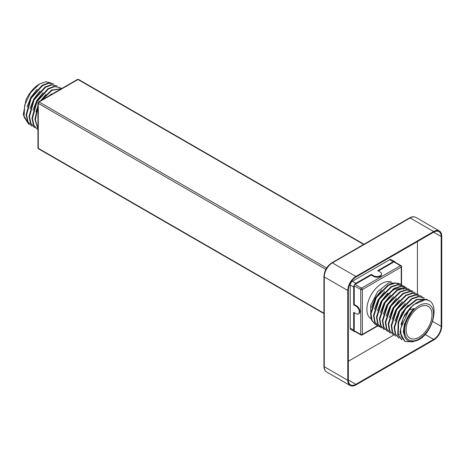 <?xml version="1.0" encoding="UTF-8"?>
<svg xmlns="http://www.w3.org/2000/svg" width="465" height="465" viewBox="0 0 465 465"><rect width="100%" height="100%" fill="white"/><g stroke="black" fill="none" stroke-linecap="round" stroke-linejoin="round"><path stroke-width="0.7" d="M37.188 89.228L30.893 97.197L27.098 106.851M40.13 90.925L33.829 98.894L30.039 108.548M32.98 110.234L36.811 100.516L43.065 92.622M46.006 94.319L40.699 100.661M37.95 105.776L35.915 111.943M51.615 93.901L49.319 95.685M51.214 83.014L45.989 81.753L39.676 83.828C33.904 87.35 29.33 92.715 25.953 99.94L23.25 114.71L28.9 124.434L24.035 117.011L24.715 105.107L30.609 92.686L39.67 83.84M53.632 83.892L48.372 82.95L42.135 85.293L30.638 98.028L26.092 114.779L27.545 121.563L31.835 126.131L28.016 121.836L26.557 115.047L31.109 98.301L42.606 85.566L48.842 83.223L53.632 83.892M57.044 85.868L51.313 84.647L45.076 86.99L33.579 99.731L29.028 116.488L30.492 123.272L34.782 127.834L30.963 123.545L29.498 116.762L34.044 100.004L45.547 87.263L51.784 84.915L57.05 85.862M432.026 314.805A18.333 10.585 -60 0 1 424.028 333.254A18.333 10.585 -60 0 1 409.898 338.16A18.333 10.585 -60 0 1 406.102 329.772A18.333 10.585 -60 0 1 414.106 311.323A18.333 10.585 -60 0 1 428.23 306.412A18.333 10.585 -60 0 1 432.026 314.805M419.064 305.633A20.396 11.776 -60 0 1 433.485 313.962A20.396 11.776 -60 0 1 419.064 338.939A20.396 11.776 120 0 1 404.643 330.615A20.396 11.776 120 0 1 419.064 305.633M417.698 302.116A23.738 13.706 -60 0 1 425.027 299.826C440.878 299.268 434.153 332.324 418.361 339.938C407.991 344.141 403.219 340.177 404.044 328.052A21.082 12.171 -60 0 1 414.03 308.557L408.886 310.091A23.738 13.706 -60 0 1 417.698 302.116M425.027 299.826L413.216 304.924L403.37 317.764L399.987 332.184L404.974 341.56M428.782 300.727L426.771 299.326L416.518 299.344L405.439 308.173L398.18 321.902L397.749 334.533L401.539 339.584M408.886 310.091L400.603 328.616L401.208 336.637L404.969 341.56L413.211 341.787M427.242 299.594L416.989 299.617L405.904 308.44L398.65 322.175L398.22 334.806L402.01 339.851M405.131 337.828L403.312 331.882L404.393 323.966L414.03 308.557M371.215 319.007A21.082 12.171 -60 0 1 366.891 309.376A21.082 12.171 120 0 1 375.511 288.788A21.082 12.171 120 0 1 391.402 282.063M411.118 306.83L404.655 314.945L400.906 324.384M408.183 305.133L401.714 313.247L397.964 322.687M405.242 303.442L398.778 311.55L395.023 320.99M402.301 301.739L395.837 309.853L392.088 319.292M399.359 300.047L392.896 308.156L389.147 317.595M396.424 298.344L389.961 306.458L386.206 315.898M393.483 296.653L387.02 304.761L383.27 314.2M390.548 294.95L384.078 303.064L380.329 312.503M387.607 293.258L381.137 301.372L377.388 310.806M403.905 289.189L402.324 288.498M401.539 288.3L394.518 289.282L387.153 294.473M384.665 291.561L378.202 299.669L374.453 309.109M381.724 289.864L375.261 297.978L371.512 307.412M424.295 297.896L418.663 296.746L412.048 298.885L399.819 311.225L394.558 327.558L395.663 334.126L399.133 338.189M423.505 298.228L420.947 295.961L415.791 295.043L409.177 297.152L396.912 309.469L391.617 325.825L392.716 332.405L395.721 336.201M418.413 294.496L412.786 293.351L406.189 295.484L393.971 307.778L388.682 324.088L389.757 330.662L393.187 334.759M389.786 332.795L386.351 328.703L385.27 322.135L390.553 305.831L402.76 293.525L409.357 291.381L414.989 292.52L409.828 291.654L403.231 293.793L391.019 306.104L385.741 322.408L386.822 328.976L390.257 333.068M412.565 291.119L406.927 289.957L400.313 292.084L388.066 304.43L382.8 320.78L383.91 327.348L387.386 331.411M409.653 289.439L404.033 288.254L397.424 290.363L385.165 302.669L379.864 319.013L380.951 325.593L384.404 329.685M406.643 287.701L401.01 286.562L394.413 288.701L382.201 301.012L376.923 317.316L378.004 323.884L381.44 327.976M398.703 283.33L388.618 282.894L377.609 291.665L370.675 305.371L370.855 317.49M404.916 286.841L403.736 286.022L398.104 284.865L391.495 286.992L379.26 299.321L373.982 315.654L375.081 322.222L378.539 326.302L379.835 326.889M401.975 285.144L400.813 284.336L395.186 283.168L388.577 285.289L376.33 297.606L371.041 313.945L372.14 320.525L375.598 324.605L376.9 325.192M403.736 286.027L397.633 284.592L391.024 286.725L378.789 299.047L373.511 315.38L374.61 321.954L378.068 326.029M400.342 284.063L394.715 282.894L388.106 285.016L375.86 297.338L370.576 313.677L371.669 320.251L375.127 324.332M412.095 290.852L406.462 289.683L399.842 291.817L387.595 304.156L382.329 320.507L383.439 327.075L387.392 331.406M409.183 289.172L403.562 287.98L396.953 290.09L384.7 302.395L379.394 318.74L380.48 325.326L383.933 329.412M406.637 287.707L400.545 286.295L393.942 288.434L381.736 300.739L376.452 317.043L377.534 323.617L380.969 327.703M424.289 297.908L418.192 296.472L411.577 298.617L399.348 310.957L394.088 327.29L395.198 333.853L398.662 337.921M420.947 295.961L415.321 294.769L408.706 296.879L396.447 309.202L391.146 325.558L392.245 332.138L395.715 336.218M417.942 294.223L412.316 293.078L405.718 295.211L393.5 307.51L388.211 323.814L389.286 330.388L393.192 334.753M401.243 284.603L401.243 267.09A1.145 0.663 0 0 0 401.574 266.625A1.145 1.145 0 0 0 401.004 265.631A1.145 0.663 120 0 0 400.429 265.689L393.396 261.626M353.975 285.644L360.735 289.544L360.735 334.445A1.145 0.663 180 0 0 362.351 334.445L362.351 289.544A1.145 0.663 180 0 1 360.735 289.544A1.145 0.663 120 0 1 361.543 288.137A1.145 0.663 -120 0 1 362.351 289.544L401.243 267.09A1.145 0.663 -120 0 0 400.429 265.689L361.543 288.137L354.783 284.237M77.411 79.469A1.145 0.663 60 0 1 77.981 79.527A1.145 0.663 -60 0 1 78.556 79.469A1.145 1.145 0 0 0 77.411 79.469L38.519 101.916A1.145 0.663 60 0 1 39.095 101.975L77.981 79.527L363.636 244.445M38.519 101.916A1.145 1.145 0 0 0 37.95 102.91A1.145 0.663 0 0 0 38.281 103.381A1.145 0.663 -60 0 1 39.095 101.975L326.651 267.991M37.95 102.91L37.95 147.818A1.145 0.663 0 0 0 38.281 148.283L38.281 103.381L325.837 269.398M377.528 325.686L362.351 334.445A1.145 0.663 60 0 1 362.113 334.974L377.842 325.895M61.159 88.397L59.991 87.565L54.725 86.612L48.482 88.96L36.979 101.707L32.44 118.465L33.904 125.248L37.264 129.264L33.434 124.975L31.969 118.191L36.514 101.434L48.011 88.687L54.254 86.345L59.985 87.565M61.525 88.635L51.917 90.361L42.112 99.847M37.95 107.549L35.369 119.569L37.95 128.788M49.895 95.354L58.753 90.239M61.63 88.577L51.452 90.088L41.048 100.457M37.95 106.171L34.904 119.29L37.95 129.101M355.87 384.968L433.647 340.06A11.456 6.615 120 0 0 441.75 326.029L441.75 236.22A11.456 6.615 120 0 0 439.379 230.977A11.456 6.615 120 0 0 433.647 231.541L355.87 276.448A11.456 6.615 120 0 0 347.768 290.48L347.768 380.289A11.456 6.615 120 0 0 350.145 385.531A11.456 6.615 120 0 0 355.87 384.968M433.647 339.409A10.654 6.15 -60 0 0 441.18 326.354L441.18 236.546L433.647 232.198L355.87 277.099A10.654 6.15 -60 0 0 348.337 290.148L348.337 379.963A10.654 6.15 -60 0 0 350.546 384.84A10.654 6.15 -60 0 0 355.87 384.311L433.647 339.409L425.022 334.428M433.647 232.198A10.654 6.15 -60 0 1 438.977 231.669A10.654 6.15 -60 0 1 441.18 236.546M417.442 293.961L417.442 241.55M348.337 361.253L393.727 335.044M350.203 328.087L353.685 330.098A3.092 1.784 120 0 0 354.324 331.516L350.843 329.505A3.092 1.784 -60 0 1 350.203 328.087L350.203 285.051A3.092 1.784 -60 0 1 352.389 281.267L389.658 259.749A3.092 1.784 -60 0 1 391.204 259.592L394.686 261.603A3.092 1.784 120 0 0 393.14 261.76L377.749 270.647L380.178 272.048A4.58 2.645 180 0 1 381.521 273.92A4.58 2.645 180 0 1 378.69 276.367A4.58 2.645 180 0 1 373.697 275.792L371.268 274.391L355.87 283.278A3.092 1.784 120 0 0 353.685 287.062L353.685 304.837L354.249 304.511L354.249 286.736M356.114 306.243A4.58 2.645 60 0 1 359.108 310.283A4.58 2.645 60 0 1 358.405 313.951L358.974 313.625A4.58 2.645 -120 0 0 359.678 309.952A4.58 2.645 -120 0 0 356.684 305.918L356.114 306.243L353.685 304.837M358.405 313.951A4.58 2.645 60 0 1 356.114 313.724L353.685 312.323L353.685 330.098M355.87 283.929L371.268 275.042L371.268 274.391M354.324 331.516A3.092 1.784 120 0 0 355.179 331.632M354.249 329.772L354.249 312.649M395.215 262.289A3.092 1.784 120 0 0 394.686 261.603M378.312 270.973L393.14 262.411M356.684 305.918L354.249 304.511M373.697 275.792L373.697 276.448L371.268 275.042M373.697 276.448A4.58 2.645 0 0 0 378.69 277.018A4.58 2.645 0 0 0 381.521 274.577L381.521 273.92M397.749 334.533L398.22 334.806L400.167 333.992M362.113 334.974A1.145 1.145 0 0 1 360.968 334.974A1.145 0.663 120 0 1 360.735 334.445L353.702 330.388M323.936 313.207L38.281 148.283A1.145 0.663 -60 0 0 38.519 148.806L323.936 313.59M350.145 385.531L326.645 371.971A11.456 6.615 -60 0 1 324.274 366.722L324.274 276.913A11.456 6.615 -60 0 1 332.376 262.882L410.153 217.975A11.456 6.615 -60 0 1 415.884 217.411C414.059 216.417 411.961 216.591 409.578 217.922A1.145 0.663 60 0 1 410.153 217.975L433.647 231.541M326.645 371.971C324.89 370.907 323.983 369.001 323.936 366.257A1.145 0.663 0 0 0 324.274 366.722L347.768 380.289M323.936 366.257L323.936 276.448A1.145 0.663 0 0 0 324.274 276.913L347.768 290.48M323.936 276.448C324.384 270.647 327.005 266.108 331.807 262.824A1.145 0.663 60 0 1 332.376 262.882L355.87 276.448M350.203 285.051L353.685 287.062M352.389 281.267L355.87 283.278M389.658 259.749L393.14 261.76M441.18 326.354L432.607 321.408M355.87 384.311L348.337 379.963M402.01 339.839L401.539 339.566M384.41 329.668L383.945 329.4M401.574 284.836L401.574 266.625M401.004 265.631L393.832 261.487M363.973 244.253L78.556 79.469M360.968 334.974L353.795 330.83M37.95 147.818A1.145 1.145 0 0 0 38.519 148.806M331.807 262.824L409.578 217.922M439.379 230.977L415.884 217.411"/></g></svg>
